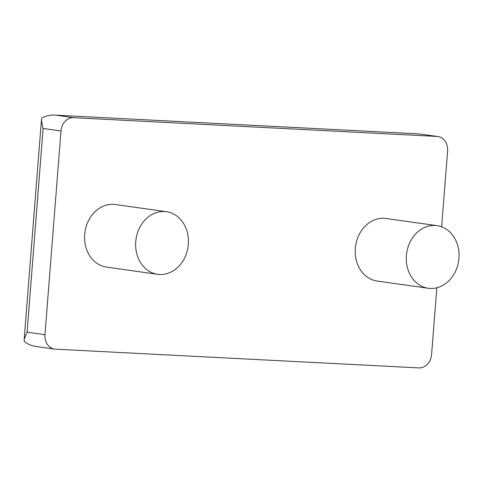 <?xml version="1.0" encoding="UTF-8"?>
<svg xmlns="http://www.w3.org/2000/svg" width="483" height="483" viewBox="0 0 483 483"><rect width="100%" height="100%" fill="white"/><g stroke="black" fill="none" stroke-linecap="round" stroke-linejoin="round"><path stroke-width="0.72" d="M441.631 226.811L447.602 150.925A13.941 11.598 -82 0 0 437.942 136.52A13.941 11.598 -82 0 0 437.097 136.435L73.682 117.695A13.941 11.598 98 0 0 60.991 130.99L44.961 334.689A13.941 11.598 98 0 0 54.615 349.094A13.941 11.598 98 0 0 55.467 349.173L418.882 367.913A13.941 11.598 98 0 0 431.573 354.625L436.831 287.777M159.559 274.483A31.606 26.293 98 0 0 188.219 245.509A31.606 26.293 98 0 0 166.436 211.705A31.606 26.293 98 0 0 164.516 211.524A31.606 26.293 98 0 0 135.856 240.492A31.606 26.293 98 0 0 157.645 274.296A31.606 26.293 98 0 0 159.559 274.483M166.436 211.705L115.365 204.532A31.606 26.293 98 0 0 113.445 204.345A31.606 26.293 98 0 0 84.785 233.319A31.606 26.293 98 0 0 106.568 267.123L157.645 274.296M437.097 136.435L419.22 133.924L54.863 115.123C49.93 114.918 45.595 115.896 41.87 118.069L41.417 120.291L43.114 128.478L27.084 332.177L24.174 339.374L24.289 341.409C27.507 344.101 31.467 345.798 36.183 346.504L54.615 349.094M430.19 288.436A31.606 26.293 98 0 0 458.85 259.468A31.606 26.293 98 0 0 437.067 225.658A31.606 26.293 98 0 0 435.147 225.476A31.606 26.293 98 0 0 406.487 254.45A31.606 26.293 98 0 0 428.27 288.254A31.606 26.293 98 0 0 430.19 288.436M437.067 225.658L385.989 218.485A31.606 26.293 98 0 0 384.076 218.304A31.606 26.293 98 0 0 355.416 247.272A31.606 26.293 98 0 0 377.199 281.082L428.27 288.254M419.22 133.924L437.942 136.52M55.805 115.183L73.682 117.695M27.084 332.177L44.961 334.689M43.114 128.478L60.991 130.99M41.417 120.291L24.174 339.374M419.413 133.918L54.863 115.123"/></g></svg>
